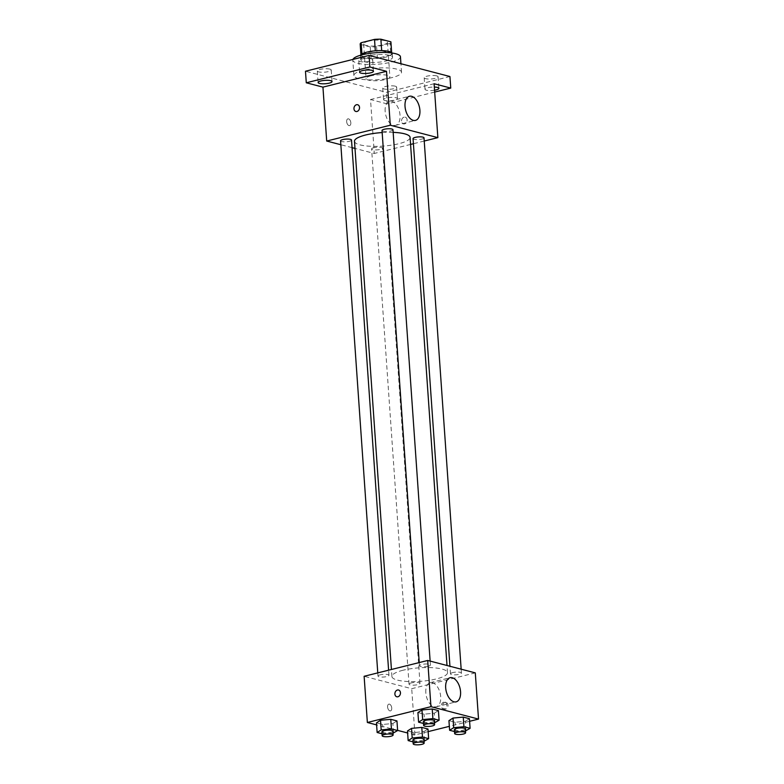 <?xml version="1.0" encoding="UTF-8"?>
<svg xmlns="http://www.w3.org/2000/svg" width="784" height="784" viewBox="0 0 784 784"><rect width="100%" height="100%" fill="white"/><g stroke="black" fill="none" stroke-linecap="round" stroke-linejoin="round"><path stroke-width="0.59" stroke-dasharray="3.92 2.94" d="M370.842 75.872A11.936 2.911 176 0 0 366.069 78.567A11.936 2.911 176 0 0 378.182 80.634A11.936 2.911 176 0 0 389.883 76.901A11.936 2.911 176 0 0 383.219 74.774A11.936 2.911 176 0 0 370.842 75.872M368.421 41.219A11.936 2.911 176 0 0 363.649 43.914A11.936 2.911 176 0 0 375.761 45.972A11.936 2.911 176 0 0 387.463 42.248A11.936 2.911 176 0 0 380.799 40.121A11.936 2.911 176 0 0 368.421 41.219M389.981 43.434L376.594 46.756A15.406 3.753 176 0 1 370.234 46.952L371.038 58.506A15.406 3.753 176 0 0 377.408 58.31L390.785 54.978L389.981 43.434A15.406 3.753 176 0 0 390.922 42.003M370.234 46.952L360.219 44.345A15.406 3.753 176 0 1 360.179 44.149M371.038 58.506L361.022 55.889L360.219 44.345M361.914 53.969L375.311 50.823M361.943 54.272A15.406 3.753 176 0 0 360.993 55.703A15.406 3.753 176 0 0 361.022 55.889M390.785 54.978A15.406 3.753 176 0 0 391.735 53.557A15.406 3.753 176 0 0 391.706 53.361L391.735 53.557M375.32 50.95A15.406 3.753 176 0 1 381.69 50.754L391.706 53.361M392.078 53.028A15.915 3.871 -4 0 1 392.245 53.518A15.915 3.871 -4 0 1 381.504 57.967A15.915 3.871 -4 0 1 363.649 57.791A15.915 3.871 -4 0 1 360.483 55.742A15.915 3.871 -4 0 1 360.581 55.233M363.913 61.642A15.915 3.871 176 0 0 381.779 61.818A15.915 3.871 176 0 0 392.51 57.369A15.915 3.871 176 0 0 383.621 54.537A15.915 3.871 176 0 0 367.118 55.997A15.915 3.871 176 0 0 360.748 59.594A15.915 3.871 176 0 0 363.913 61.642M377.408 58.31L376.594 46.756M352.937 59.427A23.883 5.811 176 0 0 352.81 60.143A23.883 5.811 176 0 0 377.035 64.278A23.883 5.811 176 0 0 400.448 56.811M363.433 70.158A23.883 5.811 176 0 0 353.888 75.548A23.883 5.811 176 0 0 378.113 79.684A23.883 5.811 176 0 0 401.526 72.216A23.883 5.811 176 0 0 388.188 67.963A23.883 5.811 176 0 0 363.433 70.158M436.717 75.881A6.968 1.695 176 0 0 428.897 75.803A6.968 1.695 176 0 0 424.193 77.753A6.968 1.695 176 0 0 431.269 78.959A6.968 1.695 176 0 0 438.099 76.773A6.968 1.695 176 0 0 436.717 75.881M371.293 58.8A6.968 1.695 176 0 0 363.472 58.731A6.968 1.695 176 0 0 358.768 60.672A6.968 1.695 176 0 0 365.844 61.877A6.968 1.695 176 0 0 372.674 59.702A6.968 1.695 176 0 0 371.293 58.8M329.839 69.119A6.968 1.695 176 0 0 322.018 69.041A6.968 1.695 176 0 0 317.314 70.991A6.968 1.695 176 0 0 324.39 72.197A6.968 1.695 176 0 0 331.23 70.011A6.968 1.695 176 0 0 329.839 69.119M395.263 86.191A6.968 1.695 176 0 0 387.443 86.113A6.968 1.695 176 0 0 382.739 88.063A6.968 1.695 176 0 0 389.815 89.268A6.968 1.695 176 0 0 396.645 87.093A6.968 1.695 176 0 0 395.263 86.191M449.938 76.528L386.365 92.345L305.476 71.236M434.679 92.081L387.169 103.9L386.365 92.345M387.169 103.9L370.518 99.548L374.291 153.458L354.995 148.421M352.055 147.657L340.844 144.726M346.665 121.677A3.479 1.98 76 0 0 349.586 125.597A3.479 1.98 76 0 0 350.664 121.745A3.479 1.98 76 0 0 347.91 118.845A3.479 1.98 76 0 0 346.665 121.677A3.479 1.98 76 0 0 349.586 125.597A3.479 1.98 76 0 0 350.664 121.745A3.479 1.98 76 0 0 347.91 118.845A3.479 1.98 76 0 0 346.665 121.677M434.552 90.219A6.968 1.695 -4 0 1 426.388 90.199A6.968 1.695 -4 0 1 424.997 89.298A6.968 1.695 -4 0 1 434.326 87.063M384.934 100.509A6.968 1.695 -4 0 1 383.543 99.617A6.968 1.695 -4 0 1 388.247 97.667A6.968 1.695 -4 0 1 396.067 97.745A6.968 1.695 -4 0 1 397.459 98.637A6.968 1.695 -4 0 1 392.755 100.587A6.968 1.695 -4 0 1 384.934 100.509M434.101 83.731L370.518 99.548M354.495 141.287A27.861 6.782 176 0 0 382.759 146.108A27.861 6.782 176 0 0 410.081 137.396M393.166 132.369A27.861 6.782 176 0 0 382.161 132.555M424.222 141.032L413.403 143.727M410.571 144.432L374.291 153.458M413.05 138.621A5.488 1.333 176 0 0 418.617 139.572A5.488 1.333 176 0 0 424.007 137.847M340.57 140.836A5.488 1.333 176 0 0 346.146 141.786A5.488 1.333 176 0 0 351.526 140.071M373.792 147.686A5.488 1.333 176 0 0 371.596 148.931A5.488 1.333 176 0 0 377.163 149.881A5.488 1.333 176 0 0 382.553 148.166A5.488 1.333 176 0 0 379.485 147.186A5.488 1.333 176 0 0 373.792 147.686M392.98 129.752A5.488 1.333 -4 0 1 390.785 130.997A5.488 1.333 -4 0 1 385.091 131.496A5.488 1.333 -4 0 1 382.024 130.516M404.093 117.149A3.479 2.734 -75.4 0 0 401.555 120.52A3.479 2.734 -75.4 0 0 403.446 123.892A3.479 2.734 -75.4 0 0 406.974 121.216A3.479 2.734 -75.4 0 0 405.21 117.149A3.479 2.734 -75.4 0 0 404.093 117.149A3.479 2.734 -75.4 0 0 401.555 120.52A3.479 2.734 -75.4 0 0 403.446 123.892A3.479 2.734 -75.4 0 0 406.974 121.216A3.479 2.734 -75.4 0 0 405.201 117.149A3.479 2.734 -75.4 0 0 404.093 117.149M357.622 104.733L357.631 104.733A3.479 2.734 104.6 0 1 359.523 108.104A3.479 2.734 104.6 0 1 356.985 111.475A3.479 2.734 104.6 0 1 355.867 111.475L355.867 111.475M385.16 111.328A12.436 7.066 -104 0 1 389.599 101.205A12.436 7.066 -104 0 1 399.448 111.563A12.436 7.066 -104 0 1 395.597 125.342A12.436 7.066 -104 0 1 385.16 111.328M403.064 670.232A27.861 6.782 176 0 0 391.922 676.523A27.861 6.782 176 0 0 420.185 681.345A27.861 6.782 176 0 0 447.507 672.633A27.861 6.782 176 0 0 431.945 667.674A27.861 6.782 176 0 0 403.064 670.232M428.211 666.233A5.488 1.333 -4 0 1 422.517 666.733A5.488 1.333 -4 0 1 419.45 665.753A5.488 1.333 -4 0 1 424.84 664.038A5.488 1.333 -4 0 1 430.406 664.989A5.488 1.333 -4 0 1 428.211 666.233M411.218 682.923A5.488 1.333 176 0 0 409.023 684.167A5.488 1.333 176 0 0 414.589 685.118A5.488 1.333 176 0 0 419.979 683.403A5.488 1.333 176 0 0 416.912 682.423A5.488 1.333 176 0 0 411.218 682.923M380.191 674.828A5.488 1.333 176 0 0 377.996 676.073A5.488 1.333 176 0 0 383.572 677.023A5.488 1.333 176 0 0 388.952 675.298A5.488 1.333 176 0 0 385.885 674.328A5.488 1.333 176 0 0 380.191 674.828M452.672 672.613A5.488 1.333 176 0 0 450.477 673.858A5.488 1.333 176 0 0 456.043 674.799A5.488 1.333 176 0 0 461.433 673.084A5.488 1.333 176 0 0 458.366 672.104A5.488 1.333 176 0 0 452.672 672.613M475.29 672.878L411.718 688.695L364.129 676.278M428.152 731.619L414.942 734.902L411.718 688.695M414.942 734.902L407.631 732.991M397.615 730.374L376.604 724.896M387.59 706.972A3.479 1.98 76 0 0 390.51 710.892A3.479 1.98 76 0 0 391.588 707.041A3.479 1.98 76 0 0 388.835 704.14A3.479 1.98 76 0 0 387.59 706.972A3.479 1.98 76 0 0 390.52 710.892A3.479 1.98 76 0 0 391.598 707.041A3.479 1.98 76 0 0 388.835 704.13A3.479 1.98 76 0 0 387.6 706.972M465.363 721.29L469.43 718.703L465.363 721.29L455.122 722.26L448.938 720.653L455.122 722.26L465.363 721.29L466.039 730.913M392.892 723.505L396.949 720.917L392.892 723.505L382.641 724.475L376.467 722.868L382.641 724.475L392.892 723.505L393.558 733.128M469.606 721.3L449.34 726.347M423.909 731.599L427.976 729.012L423.909 731.599L413.668 732.579L407.484 730.962L413.668 732.579L423.909 731.599L424.585 741.233M434.346 713.195L438.403 710.608L434.346 713.195L424.095 714.165L417.921 712.558L424.095 714.165L434.346 713.195L435.012 722.819M445.018 702.444A3.479 2.734 -75.4 0 0 442.48 705.816A3.479 2.734 -75.4 0 0 444.371 709.187A3.479 2.734 -75.4 0 0 447.899 706.511A3.479 2.734 -75.4 0 0 446.135 702.444A3.479 2.734 -75.4 0 0 445.018 702.444M398.556 690.028L398.556 690.028A3.479 2.734 104.6 0 1 400.448 693.399A3.479 2.734 104.6 0 1 397.909 696.77A3.479 2.734 104.6 0 1 396.792 696.77L396.792 696.77M443.822 702.131A3.479 2.734 -75.4 0 0 441.284 705.502A3.479 2.734 -75.4 0 0 443.176 708.873A3.479 2.734 -75.4 0 0 446.704 706.198A3.479 2.734 -75.4 0 0 444.93 702.131A3.479 2.734 -75.4 0 0 443.822 702.131M425.82 692.772A12.436 7.066 -104 0 1 430.249 682.648A12.436 7.066 -104 0 1 440.108 693.007A12.436 7.066 -104 0 1 436.257 706.786A12.436 7.066 -104 0 1 425.82 692.772M434.454 722.877L423.487 723.456M423.35 721.594A5.488 1.333 176 0 0 428.926 722.544A5.488 1.333 176 0 0 434.316 720.829M424.771 723.789L424.095 714.165M465.48 730.972L454.504 731.55M454.377 729.688A5.488 1.333 176 0 0 459.953 730.639A5.488 1.333 176 0 0 465.333 728.924M455.798 731.893L455.122 722.26M393 733.187L382.033 733.765M381.896 731.903A5.488 1.333 176 0 0 387.472 732.854A5.488 1.333 176 0 0 392.862 731.139M383.317 734.108L382.641 724.475M424.026 741.282L413.05 741.87M412.923 739.998A5.488 1.333 176 0 0 418.499 740.949A5.488 1.333 176 0 0 423.879 739.234M414.344 742.203L413.668 732.579M363.649 43.914L366.069 78.567M387.463 42.248L389.883 76.901M392.51 57.369L392.245 53.518M360.748 59.594L360.483 55.742M360.993 55.703L360.924 54.733M401.526 72.216L400.938 63.739M353.888 75.548L352.81 60.143M382.739 88.063L383.543 99.617M396.645 87.093L397.459 98.637M317.314 70.991L318.118 82.536M331.23 70.011L332.034 81.565M358.768 60.672L359.572 72.226M372.674 59.702L373.488 71.256M424.193 77.753L424.997 89.298M438.099 76.773L438.913 88.327M395.597 125.342L415.461 120.403M389.599 101.205L409.454 96.265M447.507 672.633L447.007 665.498M391.922 676.523L391.432 669.487M419.224 662.568L419.45 665.753M430.132 661.088L430.406 664.989M419.979 683.403L382.553 148.166M409.023 684.167L371.596 148.931M388.952 675.298L388.599 670.193M377.996 676.073L377.77 672.888M461.433 673.084L461.159 669.193M450.477 673.858L449.938 666.263M443.176 708.873L444.371 709.187M444.93 702.131L446.135 702.444M436.257 706.786L456.121 701.847M430.249 682.648L450.114 677.709"/><path stroke-width="1.18" d="M381.681 50.617L380.877 39.2L390.893 41.817A15.406 3.753 176 0 1 390.922 42.003L391.667 52.587L390.893 41.817M361.914 53.969L361.13 42.728A15.406 3.753 176 0 0 360.179 44.149L360.924 54.733M361.13 42.728L374.517 39.396A15.406 3.753 176 0 1 380.877 39.2M375.311 50.823L374.517 39.396M360.581 55.233A15.915 3.871 -4 0 1 376.095 50.764A15.915 3.871 -4 0 1 392.078 53.028M400.938 63.739L400.448 56.811A23.883 5.811 176 0 0 387.12 52.557A23.883 5.811 176 0 0 362.355 54.753A23.883 5.811 176 0 0 352.937 59.427M340.844 144.726L326.703 141.042L322.939 87.132L306.279 82.79L305.476 71.236L369.058 55.419L449.938 76.528L450.751 88.082L434.679 92.081M354.995 148.421L352.055 147.657M319.509 83.437A6.968 1.695 -4 0 1 318.118 82.536A6.968 1.695 -4 0 1 322.822 80.595A6.968 1.695 -4 0 1 330.652 80.664A6.968 1.695 -4 0 1 332.034 81.565A6.968 1.695 -4 0 1 327.33 83.516A6.968 1.695 -4 0 1 319.509 83.437M360.963 73.128A6.968 1.695 -4 0 1 359.572 72.226A6.968 1.695 -4 0 1 364.276 70.276A6.968 1.695 -4 0 1 372.096 70.354A6.968 1.695 -4 0 1 373.488 71.256A6.968 1.695 -4 0 1 368.784 73.206A6.968 1.695 -4 0 1 360.963 73.128M322.939 87.132L386.512 71.315L369.862 66.973L369.058 55.419M306.279 82.79L369.862 66.973M326.703 141.042L390.285 125.224L386.512 71.315M390.285 125.224L437.864 137.641L434.101 83.731L450.751 88.082M405.024 106.389A12.436 7.066 -104 0 1 409.454 96.265A12.436 7.066 -104 0 1 419.313 106.624A12.436 7.066 -104 0 1 415.461 120.403A12.436 7.066 -104 0 1 405.024 106.389M434.326 87.063A6.968 1.695 -4 0 1 437.521 87.426A6.968 1.695 -4 0 1 438.913 88.327A6.968 1.695 -4 0 1 434.552 90.219M382.161 132.555A27.861 6.782 176 0 0 365.628 134.995A27.861 6.782 176 0 0 354.495 141.287L391.432 669.487M447.007 665.498L410.081 137.396A27.861 6.782 176 0 0 393.166 132.369M437.864 137.641L424.222 141.032M413.403 143.727L410.571 144.432M461.159 669.193L424.007 137.847A5.488 1.333 176 0 0 420.939 136.877A5.488 1.333 176 0 0 415.246 137.376A5.488 1.333 176 0 0 413.05 138.621L449.938 666.263M388.599 670.193L351.526 140.071A5.488 1.333 176 0 0 348.459 139.091A5.488 1.333 176 0 0 342.765 139.591A5.488 1.333 176 0 0 340.57 140.836L377.77 672.888M419.224 662.568L382.024 130.516A5.488 1.333 -4 0 1 387.404 128.801A5.488 1.333 -4 0 1 392.98 129.752L430.132 661.088M356.985 111.475A3.479 2.734 104.6 0 1 355.867 111.475A3.479 2.734 104.6 0 1 354.094 107.418A3.479 2.734 104.6 0 1 357.622 104.733A3.479 2.734 104.6 0 1 359.513 108.104A3.479 2.734 104.6 0 1 356.985 111.475M355.867 111.475A3.479 2.734 104.6 0 1 354.094 107.418A3.479 2.734 104.6 0 1 357.631 104.733M376.604 724.896L367.363 722.485L364.129 676.278L427.711 660.461L475.29 672.878L478.524 719.085L469.606 721.3M407.631 732.991L397.615 730.374M448.938 720.653L453.005 718.066L463.246 717.095L469.43 718.703L463.246 717.095L453.005 718.066L448.938 720.653L449.614 730.276L453.671 727.689L463.922 726.719L470.096 728.326L465.48 730.972M376.467 722.868L380.524 720.28L390.765 719.31L396.949 720.917L390.765 719.31L380.524 720.28L376.467 722.868L377.133 732.491L381.2 729.904L391.441 728.934L397.625 730.551L393 733.187M449.34 726.347L428.152 731.619M367.363 722.485L430.945 706.668L478.524 719.085M407.484 730.962L411.551 728.375L421.792 727.405L427.976 729.012L421.792 727.405L411.551 728.375L407.484 730.962L408.16 740.586L412.217 737.999L422.468 737.029L428.642 738.646L424.026 741.282M417.921 712.558L421.978 709.971L432.219 708.991L438.403 710.608L432.219 708.991L421.978 709.971L417.921 712.558L418.587 722.182L422.654 719.594L432.895 718.624L439.079 720.231L434.454 722.877M430.945 706.668L427.711 660.461M445.684 687.833A12.436 7.066 -104 0 1 450.114 677.709A12.436 7.066 -104 0 1 459.973 688.068A12.436 7.066 -104 0 1 456.121 701.847A12.436 7.066 -104 0 1 445.684 687.833M397.909 696.77A3.479 2.734 104.6 0 1 396.792 696.77A3.479 2.734 104.6 0 1 395.028 692.703A3.479 2.734 104.6 0 1 398.556 690.028A3.479 2.734 104.6 0 1 400.448 693.399A3.479 2.734 104.6 0 1 397.909 696.77M396.792 696.77A3.479 2.734 104.6 0 1 395.028 692.703A3.479 2.734 104.6 0 1 398.556 690.028M423.487 723.456L418.587 722.182M434.581 724.671L434.316 720.829A5.488 1.333 176 0 0 431.249 719.849A5.488 1.333 176 0 0 425.545 720.349A5.488 1.333 176 0 0 423.35 721.594L423.625 725.445A5.488 1.333 176 0 0 429.191 726.396A5.488 1.333 176 0 0 434.581 724.671A5.488 1.333 176 0 0 431.514 723.701A5.488 1.333 176 0 0 425.82 724.2A5.488 1.333 176 0 0 423.625 725.445M422.654 719.594L421.978 709.971M432.895 718.624L432.219 708.991M439.079 720.231L438.403 710.608M454.504 731.55L449.614 730.276M465.608 732.775L465.333 728.924A5.488 1.333 176 0 0 462.266 727.944A5.488 1.333 176 0 0 456.572 728.444A5.488 1.333 176 0 0 454.377 729.688L454.642 733.54A5.488 1.333 176 0 0 460.218 734.49A5.488 1.333 176 0 0 465.608 732.775A5.488 1.333 176 0 0 462.54 731.795A5.488 1.333 176 0 0 456.847 732.295A5.488 1.333 176 0 0 454.642 733.54M453.671 727.689L453.005 718.066M463.922 726.719L463.246 717.095M470.096 728.326L469.43 718.703M382.033 733.765L377.133 732.491M393.127 734.99L392.862 731.139A5.488 1.333 176 0 0 389.795 730.159A5.488 1.333 176 0 0 384.101 730.659A5.488 1.333 176 0 0 381.896 731.903L382.171 735.755A5.488 1.333 176 0 0 387.747 736.705A5.488 1.333 176 0 0 393.127 734.99A5.488 1.333 176 0 0 390.06 734.01A5.488 1.333 176 0 0 384.366 734.51A5.488 1.333 176 0 0 382.171 735.755M381.2 729.904L380.524 720.28M391.441 728.934L390.765 719.31M397.625 730.551L396.949 720.917M413.05 741.87L408.16 740.586M424.154 743.085L423.879 739.234A5.488 1.333 176 0 0 420.812 738.254A5.488 1.333 176 0 0 415.118 738.763A5.488 1.333 176 0 0 412.923 739.998L413.197 743.849A5.488 1.333 176 0 0 418.764 744.8A5.488 1.333 176 0 0 424.154 743.085A5.488 1.333 176 0 0 421.086 742.105A5.488 1.333 176 0 0 415.393 742.605A5.488 1.333 176 0 0 413.197 743.849M412.217 737.999L411.551 728.375M422.468 737.029L421.792 727.405M428.642 738.646L427.976 729.012"/></g></svg>
